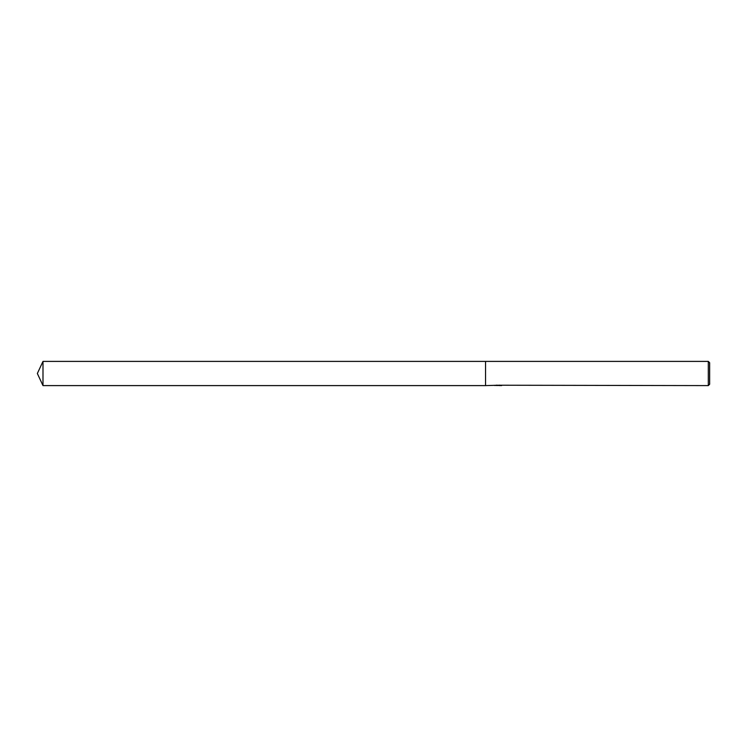 <?xml version="1.0" encoding="UTF-8"?>
<svg xmlns="http://www.w3.org/2000/svg" width="747" height="747" viewBox="0 0 747 747"><rect width="100%" height="100%" fill="white"/><g stroke="black" fill="none" stroke-linecap="round" stroke-linejoin="round"><path stroke-width="1.12" d="M498.903 385.471L496.699 385.517M708.305 385.601L708.305 361.399L709.65 362.743L709.65 384.257L708.305 385.601L499.229 385.228M498.277 385.228L485.55 385.601L485.55 361.399L708.305 361.399M498.277 385.443L495.056 385.443M494.719 385.527L496.69 385.144M496.101 385.228L500.079 385.228M499.491 385.144L501.461 385.527M501.657 385.508C498.296 385.527 498.296 385.555 501.657 385.573M498.94 385.303L498.277 385.303M37.35 373.5L42.99 361.399L485.55 361.399L485.55 385.601L42.99 385.601L37.35 373.5M42.99 385.601L42.99 361.399"/></g></svg>
